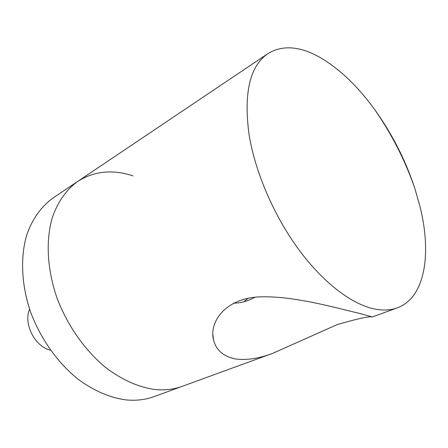 <?xml version="1.0" encoding="UTF-8"?>
<svg xmlns="http://www.w3.org/2000/svg" width="448" height="448" viewBox="0 0 448 448"><rect width="100%" height="100%" fill="white"/><g stroke="black" fill="none" stroke-linecap="round" stroke-linejoin="round"><path stroke-width="0.67" d="M233.47 303.162C238.991 303.212 244.642 301.974 250.421 299.466L254.951 297.293M358.691 313.197L372.361 316.96C369.594 316.064 357.851 318.612 337.12 324.615L273.05 353.198C259.358 358.439 246.971 360.377 235.889 359.016C223.709 356.714 216.278 350.42 213.601 340.127C208.74 322 225.702 297.696 260.663 296.85C294.437 295.814 337.193 308.263 358.691 313.197M319.743 57.294C339.511 68.757 357.997 86.425 375.206 110.298C392.218 134.142 405.356 159.953 414.624 187.74L420.123 206.998C431.794 254.162 425.085 297.707 397.314 307.854C389.922 310.576 381.388 310.738 371.728 308.336C348.936 302.501 320.802 280.269 296.85 246.938C272.966 213.556 254.962 170.974 249.082 134.758C243.522 93.167 249.799 66.119 267.91 53.609C282.481 44.828 299.757 46.054 319.743 57.294M273.05 353.198L182.106 386.383C173.656 389.48 164.41 390.494 154.375 389.424C138.247 387.094 122.086 379.859 105.902 367.718C84.958 350.543 67.155 325.214 56.806 297.45C47.23 269.534 45.741 241.237 51.974 218.702C57.333 202.378 66.287 189.694 77.767 181.384C94.293 171.03 112.689 169.187 132.95 175.862M154.375 389.424C138.247 387.094 122.086 379.859 105.902 367.718C84.958 350.543 67.155 325.214 56.806 297.45C47.23 269.534 45.741 241.237 51.974 218.702C57.333 202.378 66.287 189.694 77.767 181.384L52.926 198.083C41.373 206.422 32.284 218.977 26.746 234.998C20.238 257.096 21.342 284.637 30.464 311.662C40.359 338.531 57.68 362.919 78.266 379.372C94.186 390.986 110.18 397.835 126.241 399.924C136.237 400.848 145.488 399.756 153.989 396.648L182.106 386.383C173.656 389.48 164.41 390.494 154.375 389.424M29.585 309.103C23.162 323.658 34.95 346.814 50.495 350.179M243.902 301.767L248.013 298.334M414.624 187.74C404.947 160.166 391.81 134.35 375.206 110.298M267.91 53.609L77.767 181.384M397.314 307.854L372.361 316.96M213.601 340.127L212.85 334.393"/></g></svg>
